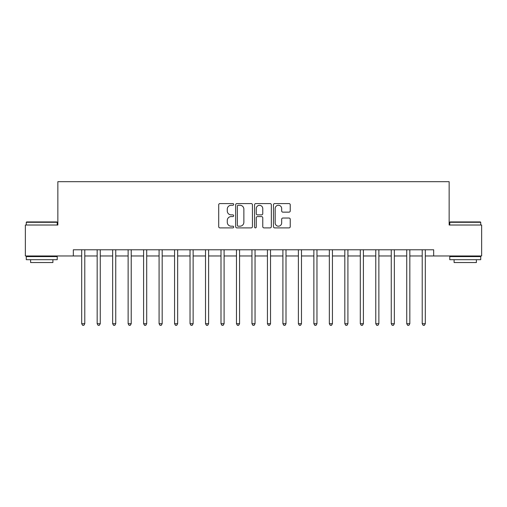 <?xml version="1.0" encoding="UTF-8"?>
<svg xmlns="http://www.w3.org/2000/svg" width="507" height="507" viewBox="0 0 507 507"><rect width="100%" height="100%" fill="white"/><g stroke="black" fill="none" stroke-linecap="round" stroke-linejoin="round"><path stroke-width="0.76" d="M233.689 204.429A0.849 0.849 0 0 0 232.84 203.58L219.924 203.58A1.217 1.217 0 0 0 218.707 204.796L218.707 226.673A1.217 1.217 0 0 0 219.924 227.89L232.84 227.89A0.849 0.849 0 0 0 233.689 227.035A0.849 0.849 0 0 0 232.84 226.185L231.167 226.185A3.891 3.891 0 0 1 227.275 222.294L227.275 220.475A3.891 3.891 0 0 1 231.167 216.584L232.84 216.584A0.849 0.849 0 0 0 233.689 215.735A0.849 0.849 0 0 0 232.84 214.879L231.167 214.879A3.891 3.891 0 0 1 227.275 210.994L227.275 209.169A3.891 3.891 0 0 1 231.167 205.278L232.84 205.278A0.849 0.849 0 0 0 233.689 204.429M289.022 212.148A1.217 1.217 0 0 0 290.238 210.931L290.238 204.796A1.217 1.217 0 0 0 289.022 203.58L274.68 203.58A1.217 1.217 0 0 0 273.463 204.796L273.463 226.673A1.217 1.217 0 0 0 274.68 227.89L289.022 227.89A1.217 1.217 0 0 0 290.238 226.673L290.238 219.258A1.217 1.217 0 0 0 289.022 218.042L282.881 218.042A1.217 1.217 0 0 0 281.67 219.258L281.67 222.934A3.251 3.251 0 0 1 278.419 226.185A3.251 3.251 0 0 1 275.168 222.934L275.168 208.529A3.251 3.251 0 0 1 278.419 205.278A3.251 3.251 0 0 1 281.67 208.529L281.67 210.931A1.217 1.217 0 0 0 282.881 212.148L289.022 212.148M73.331 255.978L25.35 255.978L25.35 225.019L57.855 225.019L57.855 181.683L449.145 181.683L449.145 225.019L481.65 225.019L481.65 255.978L433.669 255.978L433.669 249.786L73.331 249.786L73.331 255.978L81.69 255.978M252.435 204.796A1.217 1.217 0 0 0 251.219 203.58L236.877 203.58A1.217 1.217 0 0 0 235.666 204.796L235.666 226.673A1.217 1.217 0 0 0 236.877 227.89L251.219 227.89A1.217 1.217 0 0 0 252.435 226.673L252.435 204.796M255.782 203.58L270.123 203.58A1.217 1.217 0 0 1 271.334 204.796L271.334 226.673A1.217 1.217 0 0 1 270.123 227.89L263.982 227.89A1.217 1.217 0 0 1 262.765 226.673L262.765 217.801A1.217 1.217 0 0 0 261.555 216.584L257.48 216.584A1.217 1.217 0 0 0 256.263 217.801L256.263 227.035A0.849 0.849 0 0 1 255.414 227.89A0.849 0.849 0 0 1 254.565 227.035L254.565 204.796A1.217 1.217 0 0 1 255.782 203.58M84.789 255.978L97.167 255.978M100.266 255.978L112.649 255.978M115.742 255.978L128.125 255.978M131.224 255.978L143.601 255.978M146.7 255.978L159.084 255.978M162.177 255.978L174.56 255.978M177.659 255.978L190.036 255.978M193.135 255.978L205.519 255.978M208.611 255.978L220.995 255.978M224.094 255.978L236.471 255.978M239.57 255.978L251.954 255.978M255.046 255.978L267.43 255.978M270.529 255.978L282.906 255.978M286.005 255.978L298.389 255.978M301.481 255.978L313.865 255.978M316.964 255.978L329.341 255.978M332.44 255.978L344.823 255.978M347.916 255.978L360.3 255.978M363.399 255.978L375.776 255.978M378.875 255.978L391.258 255.978M394.351 255.978L406.734 255.978M409.833 255.978L422.211 255.978M425.31 255.978L433.669 255.978M238.214 205.278A0.849 0.849 0 0 0 237.365 206.134L237.365 225.336A0.849 0.849 0 0 0 238.214 226.185L239.976 226.185A3.891 3.891 0 0 0 243.867 222.294L243.867 209.169A3.891 3.891 0 0 0 239.976 205.278L238.214 205.278M262.765 208.592A3.251 3.251 0 0 0 259.514 205.341A3.251 3.251 0 0 0 256.263 208.592L256.263 213.669A1.217 1.217 0 0 0 257.48 214.879L261.555 214.879A1.217 1.217 0 0 0 262.765 213.669L262.765 208.592M84.942 249.786L84.878 249.945A1.236 1.236 90.6 0 0 84.789 250.407L84.789 323.707L81.69 323.707L81.69 250.407A1.236 1.236 90.6 0 0 81.602 249.945L81.538 249.786M84.789 323.707L83.858 325.317L82.622 325.317L81.69 323.707M100.418 249.786L100.354 249.945A1.236 1.236 90.6 0 0 100.266 250.407L100.266 323.707L97.167 323.707L97.167 250.407A1.236 1.236 90.6 0 0 97.078 249.945L97.014 249.786M100.266 323.707L99.334 325.317L98.098 325.317L97.167 323.707M115.894 249.786L115.83 249.945A1.236 1.236 90.6 0 0 115.742 250.407L115.742 323.707L112.649 323.707L112.649 250.407A1.236 1.236 90.6 0 0 112.56 249.945L112.497 249.786M115.742 323.707L114.816 325.317L113.574 325.317L112.649 323.707M131.376 249.786L131.313 249.945A1.236 1.236 90.6 0 0 131.224 250.407L131.224 323.707L128.125 323.707L128.125 250.407A1.236 1.236 90.6 0 0 128.037 249.945L127.973 249.786M131.224 323.707L130.293 325.317L129.057 325.317L128.125 323.707M146.853 249.786L146.789 249.945A1.236 1.236 90.6 0 0 146.7 250.407L146.7 323.707L143.601 323.707L143.601 250.407A1.236 1.236 90.6 0 0 143.513 249.945L143.449 249.786M146.7 323.707L145.769 325.317L144.533 325.317L143.601 323.707M26.649 221.927L56.866 221.927L57.234 222.294L26.282 222.294L26.649 221.927M41.758 259.692L26.282 259.692L26.282 256.593L57.234 256.593L57.234 259.692L41.758 259.692M52.899 259.692L52.899 262.537L30.61 262.537L30.61 259.692M450.134 221.927L480.351 221.927L480.718 222.294L449.766 222.294L450.134 221.927M465.242 259.692L449.766 259.692L449.766 256.593L480.718 256.593L480.718 259.692L465.242 259.692M476.39 259.692L476.39 262.537L454.101 262.537L454.101 259.692M162.329 249.786L162.265 249.945A1.236 1.236 90.6 0 0 162.177 250.407L162.177 323.707L159.084 323.707L159.084 250.407A1.236 1.236 90.6 0 0 158.995 249.945L158.932 249.786M162.177 323.707L161.251 325.317L160.009 325.317L159.084 323.707M177.811 249.786L177.748 249.945A1.236 1.236 90.6 0 0 177.659 250.407L177.659 323.707L174.56 323.707L174.56 250.407A1.236 1.236 90.6 0 0 174.471 249.945L174.408 249.786M177.659 323.707L176.728 325.317L175.492 325.317L174.56 323.707M193.287 249.786L193.224 249.945A1.236 1.236 90.6 0 0 193.135 250.407L193.135 323.707L190.036 323.707L190.036 250.407A1.236 1.236 90.6 0 0 189.948 249.945L189.884 249.786M193.135 323.707L192.204 325.317L190.968 325.317L190.036 323.707M208.764 249.786L208.7 249.945A1.236 1.236 90.6 0 0 208.611 250.407L208.611 323.707L205.519 323.707L205.519 250.407A1.236 1.236 90.6 0 0 205.43 249.945L205.367 249.786M208.611 323.707L207.686 325.317L206.444 325.317L205.519 323.707M224.246 249.786L224.183 249.945A1.236 1.236 90.6 0 0 224.094 250.407L224.094 323.707L220.995 323.707L220.995 250.407A1.236 1.236 90.6 0 0 220.906 249.945L220.843 249.786M224.094 323.707L223.162 325.317L221.927 325.317L220.995 323.707M239.722 249.786L239.659 249.945A1.236 1.236 90.6 0 0 239.57 250.407L239.57 323.707L236.471 323.707L236.471 250.407A1.236 1.236 90.6 0 0 236.382 249.945L236.319 249.786M239.57 323.707L238.639 325.317L237.403 325.317L236.471 323.707M255.198 249.786L255.135 249.945A1.236 1.236 90.6 0 0 255.046 250.407L255.046 323.707L251.954 323.707L251.954 250.407A1.236 1.236 90.6 0 0 251.865 249.945L251.802 249.786M255.046 323.707L254.121 325.317L252.879 325.317L251.954 323.707M270.681 249.786L270.618 249.945A1.236 1.236 90.6 0 0 270.529 250.407L270.529 323.707L267.43 323.707L267.43 250.407A1.236 1.236 90.6 0 0 267.341 249.945L267.278 249.786M270.529 323.707L269.597 325.317L268.361 325.317L267.43 323.707M286.157 249.786L286.094 249.945A1.236 1.236 90.6 0 0 286.005 250.407L286.005 323.707L282.906 323.707L282.906 250.407A1.236 1.236 90.6 0 0 282.817 249.945L282.754 249.786M286.005 323.707L285.073 325.317L283.838 325.317L282.906 323.707M301.633 249.786L301.57 249.945A1.236 1.236 90.6 0 0 301.481 250.407L301.481 323.707L298.389 323.707L298.389 250.407A1.236 1.236 90.6 0 0 298.3 249.945L298.236 249.786M301.481 323.707L300.556 325.317L299.314 325.317L298.389 323.707M317.116 249.786L317.052 249.945A1.236 1.236 90.6 0 0 316.964 250.407L316.964 323.707L313.865 323.707L313.865 250.407A1.236 1.236 90.6 0 0 313.776 249.945L313.713 249.786M316.964 323.707L316.032 325.317L314.796 325.317L313.865 323.707M332.592 249.786L332.529 249.945A1.236 1.236 90.6 0 0 332.44 250.407L332.44 323.707L329.341 323.707L329.341 250.407A1.236 1.236 90.6 0 0 329.252 249.945L329.189 249.786M332.44 323.707L331.508 325.317L330.272 325.317L329.341 323.707M348.068 249.786L348.005 249.945A1.236 1.236 90.6 0 0 347.916 250.407L347.916 323.707L344.823 323.707L344.823 250.407A1.236 1.236 90.6 0 0 344.735 249.945L344.671 249.786M347.916 323.707L346.991 325.317L345.749 325.317L344.823 323.707M363.551 249.786L363.487 249.945A1.236 1.236 90.6 0 0 363.399 250.407L363.399 323.707L360.3 323.707L360.3 250.407A1.236 1.236 90.6 0 0 360.211 249.945L360.147 249.786M363.399 323.707L362.467 325.317L361.231 325.317L360.3 323.707M379.027 249.786L378.963 249.945A1.236 1.236 90.6 0 0 378.875 250.407L378.875 323.707L375.776 323.707L375.776 250.407A1.236 1.236 90.6 0 0 375.687 249.945L375.624 249.786M378.875 323.707L377.943 325.317L376.707 325.317L375.776 323.707M394.503 249.786L394.44 249.945A1.236 1.236 90.6 0 0 394.351 250.407L394.351 323.707L391.258 323.707L391.258 250.407A1.236 1.236 90.6 0 0 391.17 249.945L391.106 249.786M394.351 323.707L393.426 325.317L392.184 325.317L391.258 323.707M409.986 249.786L409.922 249.945A1.236 1.236 90.6 0 0 409.833 250.407L409.833 323.707L406.734 323.707L406.734 250.407A1.236 1.236 90.6 0 0 406.646 249.945L406.582 249.786M409.833 323.707L408.902 325.317L407.666 325.317L406.734 323.707M425.462 249.786L425.398 249.945A1.236 1.236 90.6 0 0 425.31 250.407L425.31 323.707L422.211 323.707L422.211 250.407A1.236 1.236 90.6 0 0 422.122 249.945L422.058 249.786M425.31 323.707L424.378 325.317L423.142 325.317L422.211 323.707M26.282 225.019L26.282 222.294M33.335 256.593L33.335 255.978M50.18 256.593L50.18 255.978M57.234 225.019L57.234 222.294M449.766 225.019L449.766 222.294M456.82 256.593L456.82 255.978M473.665 256.593L473.665 255.978M480.718 225.019L480.718 222.294"/></g></svg>
